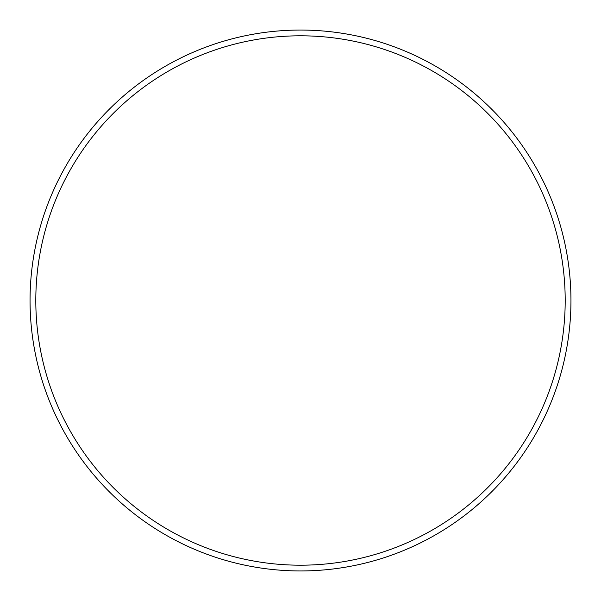 <?xml version="1.0" encoding="UTF-8"?>
<svg xmlns="http://www.w3.org/2000/svg" width="601" height="601" viewBox="0 0 601 601"><rect width="100%" height="100%" fill="white"/><g stroke="black" fill="none" stroke-linecap="round" stroke-linejoin="round"><path stroke-width="0.9" d="M565.195 300.5A264.695 264.695 0 0 0 300.5 35.805A264.695 264.695 0 0 0 35.805 300.5A264.695 264.695 0 0 0 300.5 565.195A264.695 264.695 0 0 0 565.195 300.5M30.05 300.5A270.45 270.45 0 0 1 300.5 30.05A270.45 270.45 0 0 1 570.95 300.5A270.45 270.45 0 0 1 300.5 570.95A270.45 270.45 0 0 1 30.05 300.5"/></g></svg>
